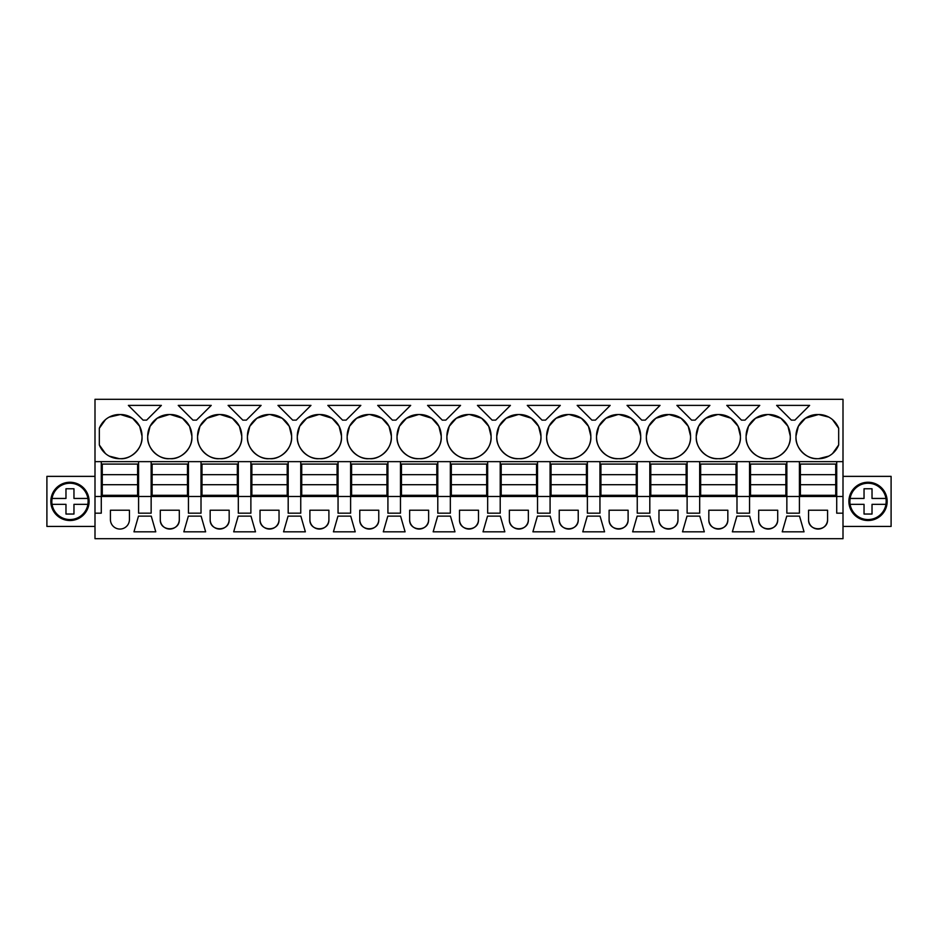 <?xml version="1.0" encoding="UTF-8"?>
<svg xmlns="http://www.w3.org/2000/svg" width="938" height="938" viewBox="0 0 938 938"><rect width="100%" height="100%" fill="white"/><g stroke="black" fill="none" stroke-linecap="round" stroke-linejoin="round"><path stroke-width="1.41" d="M94.996 461.637L94.996 538.693L843.004 538.693L843.004 513.168L836.719 513.168L836.719 496.483L101.281 496.483L101.281 461.637L94.996 461.637L94.996 399.307L843.004 399.307L843.004 513.168M94.996 496.483L101.281 496.483L101.281 513.168L94.996 513.168M138.59 461.637L151.147 461.637L151.147 513.168L138.59 513.168L138.59 461.637L101.281 461.637M843.004 461.637L151.147 461.637M109.207 417.105L120.427 414.514A21.597 21.597 0 0 1 142.025 436.111L139.668 426.321M119.443 414.514A21.597 21.597 0 0 0 99.322 428.279L99.322 444.94A21.597 21.597 0 0 0 119.443 458.694L120.427 458.694A21.597 21.597 0 0 0 142.025 437.096L142.025 436.111M793.138 420.118L791.355 420.118L776.629 405.392L809.635 405.392L794.908 420.118L793.138 420.118M741.489 420.118L726.762 405.392L759.768 405.392L745.042 420.118L741.489 420.118M676.896 405.392L709.902 405.392L695.175 420.118L691.623 420.118L676.896 405.392M591.89 420.118L577.163 405.392L610.169 405.392L595.442 420.118L591.89 420.118M546.643 436.111L546.643 437.096A21.597 21.597 0 0 0 568.24 458.694L569.225 458.694A21.597 21.597 0 0 0 590.823 437.096L590.823 436.111A21.597 21.597 0 0 0 569.225 414.514L568.24 414.514A21.597 21.597 0 0 0 546.643 436.111L548.988 426.333M643.538 405.392L660.035 405.392L645.309 420.118L641.756 420.118L627.03 405.392L643.538 405.392M696.242 436.111L696.242 437.096A21.597 21.597 0 0 0 717.84 458.694L718.825 458.694A21.597 21.597 0 0 0 740.422 437.096L740.422 436.111A21.597 21.597 0 0 0 718.825 414.514L717.84 414.514A21.597 21.597 0 0 0 696.242 436.111L698.611 426.286L705.669 418.278M655.85 418.242L668.958 414.514A21.597 21.597 0 0 1 690.556 436.111L688.199 426.309M667.973 414.514A21.597 21.597 0 0 0 646.376 436.111L646.376 437.096A21.597 21.597 0 0 0 667.973 458.694L668.958 458.694A21.597 21.597 0 0 0 690.556 437.096L690.556 436.111M527.297 405.392L560.303 405.392L545.576 420.118L542.023 420.118L527.297 405.392M596.509 436.111L596.509 437.096A21.597 21.597 0 0 0 618.107 458.694L619.092 458.694A21.597 21.597 0 0 0 640.689 437.096L640.689 436.111A21.597 21.597 0 0 0 619.092 414.514L618.107 414.514A21.597 21.597 0 0 0 596.509 436.111L598.866 426.309M247.444 436.111L247.444 437.096A21.597 21.597 0 0 0 269.042 458.694L270.027 458.694A21.597 21.597 0 0 0 291.624 437.096L291.624 436.111A21.597 21.597 0 0 0 270.027 414.514L269.042 414.514A21.597 21.597 0 0 0 247.444 436.111L249.789 426.333M306.796 418.242L318.908 414.514A21.597 21.597 0 0 0 297.311 436.111L299.656 426.333M318.908 414.514L319.893 414.514A21.597 21.597 0 0 1 341.491 436.111L339.122 426.298M297.311 436.111L297.311 437.096A21.597 21.597 0 0 0 318.908 458.694L319.893 458.694A21.597 21.597 0 0 0 341.491 437.096L341.491 436.111M228.098 405.392L261.104 405.392L246.377 420.118L242.825 420.118L228.098 405.392M147.712 436.111L147.712 437.096A21.597 21.597 0 0 0 169.309 458.694L170.294 458.694A21.597 21.597 0 0 0 191.891 437.096L191.891 436.111A21.597 21.597 0 0 0 170.294 414.514L169.309 414.514A21.597 21.597 0 0 0 147.712 436.111L150.057 426.321M211.238 405.392L196.511 420.118L192.958 420.118L178.232 405.392L211.238 405.392M197.578 436.111L197.578 437.096A21.597 21.597 0 0 0 219.175 458.694L220.16 458.694A21.597 21.597 0 0 0 241.758 437.096L241.758 436.111A21.597 21.597 0 0 0 220.16 414.514L219.175 414.514A21.597 21.597 0 0 0 197.578 436.111L199.923 426.321M296.244 420.118L292.691 420.118L277.965 405.392L310.97 405.392L296.244 420.118M397.044 436.111L397.044 437.096A21.597 21.597 0 0 0 418.641 458.694L419.626 458.694A21.597 21.597 0 0 0 441.223 437.096L441.223 436.111A21.597 21.597 0 0 0 419.626 414.514L418.641 414.514A21.597 21.597 0 0 0 397.044 436.111L399.389 426.333M346.11 420.118L342.558 420.118L327.831 405.392L360.837 405.392L346.11 420.118M456.396 418.242L468.508 414.514A21.597 21.597 0 0 0 446.91 436.111L449.255 426.333M468.508 414.514L469.492 414.514A21.597 21.597 0 0 1 491.09 436.111L488.721 426.298L481.663 418.278M446.91 436.111L446.91 437.096A21.597 21.597 0 0 0 468.508 458.694L469.492 458.694A21.597 21.597 0 0 0 491.09 437.096L491.09 436.111M496.777 436.111L496.777 437.096A21.597 21.597 0 0 0 518.374 458.694L519.359 458.694A21.597 21.597 0 0 0 540.956 437.096L540.956 436.111A21.597 21.597 0 0 0 519.359 414.514L518.374 414.514A21.597 21.597 0 0 0 496.777 436.111L499.122 426.333M444.061 420.118L442.29 420.118L427.564 405.392L460.57 405.392L445.843 420.118L444.061 420.118M347.177 436.111L347.177 437.096A21.597 21.597 0 0 0 368.775 458.694L369.76 458.694A21.597 21.597 0 0 0 391.357 437.096L391.357 436.111A21.597 21.597 0 0 0 369.76 414.514L368.775 414.514A21.597 21.597 0 0 0 347.177 436.111L349.522 426.333M377.697 405.392L410.703 405.392L395.977 420.118L392.424 420.118L377.697 405.392M492.157 420.118L477.43 405.392L510.436 405.392L495.71 420.118L492.157 420.118M746.109 436.111L746.109 437.096A21.597 21.597 0 0 0 767.706 458.694L768.691 458.694A21.597 21.597 0 0 0 790.288 437.096L790.288 436.111A21.597 21.597 0 0 0 768.691 414.514L767.706 414.514A21.597 21.597 0 0 0 746.109 436.111L748.477 426.286L755.536 418.278M161.371 405.392L146.645 420.118L143.092 420.118L128.365 405.392L161.371 405.392M805.449 418.242L818.557 414.514A21.597 21.597 0 0 1 838.678 428.279L832.557 419.673M817.573 414.514A21.597 21.597 0 0 0 795.975 436.111L795.975 437.096A21.597 21.597 0 0 0 817.573 458.694L818.557 458.694A21.597 21.597 0 0 0 838.678 444.94L838.678 428.279M786.853 461.637L786.853 513.168L799.411 513.168L799.411 461.637M736.987 461.637L736.987 513.168L749.544 513.168L749.544 461.637M687.12 461.637L687.12 513.168L699.678 513.168L699.678 461.637M637.254 461.637L637.254 513.168L649.811 513.168L649.811 461.637M587.387 461.637L587.387 513.168L599.945 513.168L599.945 461.637M537.521 461.637L537.521 513.168L550.078 513.168L550.078 461.637M487.654 461.637L487.654 513.168L500.212 513.168L500.212 461.637M437.788 461.637L437.788 513.168L450.346 513.168L450.346 461.637M387.922 461.637L387.922 513.168L400.479 513.168L400.479 461.637M338.055 461.637L338.055 513.168L350.613 513.168L350.613 461.637M288.189 461.637L288.189 513.168L300.746 513.168L300.746 461.637M238.322 461.637L238.322 513.168L250.88 513.168L250.88 461.637M188.456 461.637L188.456 513.168L201.013 513.168L201.013 461.637M129.432 510.225L129.432 519.558A9.497 9.497 0 0 1 119.935 529.055A9.497 9.497 0 0 1 110.426 519.558L110.426 510.225L129.432 510.225M793.138 531.823L782.233 531.823L786.748 516.123L799.516 516.123L804.042 531.823L793.138 531.823M493.939 516.123L500.317 516.123L504.843 531.823L483.023 531.823L487.549 516.123L493.939 516.123M344.328 516.123L350.718 516.123L355.232 531.823L333.424 531.823L337.95 516.123L344.328 516.123M309.892 510.225L309.892 519.558A9.497 9.497 0 0 0 319.401 529.055A9.497 9.497 0 0 0 328.898 519.558L328.898 510.225L309.892 510.225M160.292 519.558A9.497 9.497 0 0 0 169.801 529.055A9.497 9.497 0 0 0 179.299 519.558L179.299 510.225L160.292 510.225L160.292 519.558C159.718 531.811 179.885 531.811 179.299 519.558M201.119 516.123L205.633 531.823L183.825 531.823L188.35 516.123L201.119 516.123M210.159 519.558A9.497 9.497 0 0 0 219.668 529.055A9.497 9.497 0 0 0 229.165 519.558L229.165 510.225L210.159 510.225L210.159 519.558C209.584 531.811 229.751 531.811 229.165 519.558M288.083 516.123L300.852 516.123L305.366 531.823L283.557 531.823L288.083 516.123M244.595 516.123L250.985 516.123L255.499 531.823L233.691 531.823L238.217 516.123L244.595 516.123M387.816 516.123L383.29 531.823L405.099 531.823L400.585 516.123L387.816 516.123M777.708 510.225L758.701 510.225L758.701 519.558A9.497 9.497 0 0 0 768.199 529.055A9.497 9.497 0 0 0 777.708 519.558L777.708 510.225M708.835 519.558L708.835 510.225L727.841 510.225L727.841 519.558A9.497 9.497 0 0 1 718.332 529.055A9.497 9.497 0 0 1 708.835 519.558C708.249 531.811 728.416 531.811 727.841 519.558M658.968 519.558L658.968 510.225L677.975 510.225L677.975 519.558A9.497 9.497 0 0 1 668.466 529.055A9.497 9.497 0 0 1 658.968 519.558C658.382 531.811 678.549 531.811 677.975 519.558M155.767 531.823L133.958 531.823L138.484 516.123L151.253 516.123L155.767 531.823M649.917 516.123L654.443 531.823L632.634 531.823L637.148 516.123L649.917 516.123M359.77 519.558A9.497 9.497 0 0 0 369.267 529.055A9.497 9.497 0 0 0 378.764 519.558L378.764 510.225L359.77 510.225L359.77 519.558C359.184 531.811 379.351 531.811 378.764 519.558M454.977 531.823L433.157 531.823L437.683 516.123L450.451 516.123L454.977 531.823M736.881 516.123L732.367 531.823L754.175 531.823L749.65 516.123L736.881 516.123M537.415 516.123L532.901 531.823L554.71 531.823L550.184 516.123L537.415 516.123M559.236 519.558L559.236 510.225L578.23 510.225L578.23 519.558A9.497 9.497 0 0 1 568.733 529.055A9.497 9.497 0 0 1 559.236 519.558C558.649 531.811 578.816 531.811 578.23 519.558M604.576 531.823L582.768 531.823L587.282 516.123L600.05 516.123L604.576 531.823M609.102 510.225L609.102 519.558A9.497 9.497 0 0 0 618.599 529.055A9.497 9.497 0 0 0 628.108 519.558L628.108 510.225L609.102 510.225M687.015 516.123L682.501 531.823L704.309 531.823L699.783 516.123L687.015 516.123M409.636 519.558A9.497 9.497 0 0 0 419.134 529.055A9.497 9.497 0 0 0 428.631 519.558L428.631 510.225L409.636 510.225L409.636 519.558C409.05 531.811 429.217 531.811 428.631 519.558M528.364 510.225L509.369 510.225L509.369 519.558A9.497 9.497 0 0 0 518.866 529.055A9.497 9.497 0 0 0 528.364 519.558L528.364 510.225M459.503 519.558A9.497 9.497 0 0 0 469 529.055A9.497 9.497 0 0 0 478.497 519.558L478.497 510.225L459.503 510.225L459.503 519.558C458.916 531.811 479.084 531.811 478.497 519.558M808.568 510.225L808.568 519.558A9.497 9.497 0 0 0 818.065 529.055A9.497 9.497 0 0 0 827.574 519.558L827.574 510.225L808.568 510.225M260.025 519.558A9.497 9.497 0 0 0 269.534 529.055A9.497 9.497 0 0 0 279.032 519.558L279.032 510.225L260.025 510.225L260.025 519.558C259.451 531.811 279.618 531.811 279.032 519.558M94.996 476.363L46.9 476.363L46.9 526.429L94.996 526.429M60.794 484.594A19.147 19.147 0 0 1 86.765 492.216A19.147 19.147 0 0 1 79.144 518.186A19.147 19.147 0 0 1 53.173 510.565A19.147 19.147 0 0 1 60.794 484.594A19.147 19.147 0 0 0 53.173 510.565A19.147 19.147 0 0 0 79.144 518.186M836.719 461.637L836.719 496.483L843.004 496.483M139.633 426.239L132.61 418.289M132.539 418.242L120.427 414.514M142.025 437.096C142.775 448.176 131.003 459.632 120.427 458.694M99.322 444.94L105.443 453.546M109.207 456.114L119.443 458.694M99.322 428.279L105.443 419.673M546.643 437.096C545.893 448.176 557.664 459.632 568.24 458.694M549.047 426.227L556.046 418.289M556.128 418.242L568.24 414.514M590.823 436.111L588.454 426.286L581.396 418.278M581.349 418.242L569.225 414.514M590.823 437.096C591.573 448.176 579.801 459.632 569.225 458.694M740.422 437.096C741.172 448.176 729.401 459.632 718.825 458.694M696.242 437.096C695.492 448.176 707.264 459.632 717.84 458.694M705.716 418.242L717.84 414.514M740.422 436.111L738.077 426.333M738.018 426.227L731.019 418.289M730.937 418.242L718.825 414.514M688.164 426.239L681.129 418.278M681.094 418.242L668.958 414.514M690.556 437.096C691.306 448.176 679.534 459.632 668.958 458.694M646.376 437.096C645.625 448.176 657.397 459.632 667.973 458.694M646.376 436.111L648.744 426.286L655.803 418.278M596.509 437.096C595.759 448.176 607.531 459.632 618.107 458.694M598.901 426.239L605.948 418.278M605.983 418.254L618.107 414.514M640.689 436.111L638.321 426.286L631.262 418.278M631.215 418.242L619.092 414.514M640.689 437.096C641.44 448.176 629.668 459.632 619.092 458.694M247.444 437.096C246.694 448.176 258.466 459.632 269.042 458.694M249.848 426.227L256.86 418.289M256.93 418.242L269.042 414.514M291.624 436.111L289.267 426.309M289.232 426.251L282.209 418.278M282.139 418.242L270.027 414.514M291.624 437.096C292.375 448.176 280.603 459.632 270.027 458.694M299.714 426.227L306.726 418.289M339.099 426.251L332.075 418.278M332.017 418.242L319.893 414.514M341.491 437.096C342.241 448.176 330.469 459.632 319.893 458.694M297.311 437.096C296.56 448.176 308.332 459.632 318.908 458.694M147.712 437.096C146.961 448.176 158.733 459.632 169.309 458.694M150.103 426.227L157.127 418.289M157.197 418.242L169.309 414.514M191.891 436.111L189.535 426.309M189.499 426.239L182.476 418.289M182.406 418.242L170.294 414.514M191.891 437.096C192.642 448.176 180.87 459.632 170.294 458.694M197.578 437.096C196.828 448.176 208.599 459.632 219.175 458.694M199.97 426.227L206.993 418.289M207.064 418.242L219.175 414.514M241.758 436.111L239.401 426.309M239.366 426.239L232.343 418.278M232.272 418.242L220.16 414.514M241.758 437.096C242.508 448.176 230.736 459.632 220.16 458.694M441.223 436.111L438.855 426.298L431.808 418.278M431.75 418.242L419.626 414.514M441.223 437.096C441.974 448.176 430.202 459.632 419.626 458.694M397.044 437.096C396.293 448.176 408.065 459.632 418.641 458.694M399.447 426.227L406.459 418.289M406.529 418.242L418.641 414.514M449.314 426.227L456.314 418.289M481.616 418.242L469.492 414.514M491.09 437.096C491.84 448.176 480.068 459.632 469.492 458.694M446.91 437.096C446.16 448.176 457.932 459.632 468.508 458.694M540.956 437.096C541.707 448.176 529.935 459.632 519.359 458.694M496.777 437.096C496.026 448.176 507.798 459.632 518.374 458.694M499.18 426.227L506.192 418.289M506.262 418.242L518.374 414.514M540.956 436.111L538.588 426.286L531.529 418.278M531.483 418.242L519.359 414.514M391.357 436.111L388.989 426.298M388.965 426.251L381.942 418.278M381.883 418.242L369.76 414.514M391.357 437.096C392.107 448.176 380.336 459.632 369.76 458.694M347.177 437.096C346.427 448.176 358.199 459.632 368.775 458.694M349.581 426.227L356.592 418.289M356.663 418.242L368.775 414.514M746.109 437.096C745.358 448.176 757.13 459.632 767.706 458.694M755.582 418.242L767.706 414.514M790.288 436.111L787.943 426.333M787.885 426.227L780.885 418.289M780.803 418.242L768.691 414.514M790.288 437.096C791.039 448.176 779.267 459.632 768.691 458.694M828.793 417.105L818.557 414.514M838.678 444.94L832.557 453.546M828.793 456.114L818.557 458.694M795.975 437.096C795.225 448.176 806.997 459.632 817.573 458.694M795.975 436.111L798.344 426.298L805.402 418.278M309.892 519.558C309.317 531.811 329.484 531.811 328.898 519.558M758.701 519.558C758.115 531.811 778.282 531.811 777.708 519.558M609.102 519.558C608.516 531.811 628.683 531.811 628.108 519.558M509.369 519.558C508.783 531.811 528.95 531.811 528.364 519.558M808.568 519.558C807.981 531.811 828.148 531.811 827.574 519.558M843.004 526.429L891.1 526.429L891.1 476.363L843.004 476.363M877.206 484.594A19.147 19.147 0 0 1 884.827 510.565A19.147 19.147 0 0 1 858.856 518.186A19.147 19.147 0 0 1 851.235 492.216A19.147 19.147 0 0 1 877.206 484.594A19.147 19.147 0 0 0 851.235 492.216A19.147 19.147 0 0 0 858.856 518.186M52.047 504.339A18.162 18.162 0 0 0 87.891 504.339L88.125 501.396A18.162 18.162 0 0 0 69.963 483.234A18.162 18.162 0 0 0 52.047 498.453L51.813 501.396A18.162 18.162 0 0 0 52.047 504.339L65.977 504.339L65.977 514.036L73.961 514.036L73.961 504.339L73.961 514.036M87.891 504.339L73.961 504.339M52.047 498.453L65.977 498.453L65.977 488.757L73.961 488.757L73.961 498.453L87.891 498.453M65.977 488.757L73.961 488.757M850.109 504.339A18.162 18.162 0 0 0 885.953 504.339L886.187 501.396A18.162 18.162 0 0 0 868.037 483.234A18.162 18.162 0 0 0 850.109 498.453L849.875 501.396A18.162 18.162 0 0 0 850.109 504.339L864.039 504.339L864.039 514.036L872.023 514.036L872.023 504.339L872.023 514.036M885.953 504.339L872.023 504.339M850.109 498.453L864.039 498.453L864.039 488.757L872.023 488.757L872.023 498.453L885.953 498.453M864.039 488.757L872.023 488.757M102.265 474.687L137.605 474.687L137.605 464.087L102.265 464.087L102.265 495.311L137.605 495.311L137.605 484.712L102.265 484.712M137.605 474.687L137.605 484.712M152.132 474.687L187.471 474.687L187.471 464.087L152.132 464.087L152.132 495.311L187.471 495.311L187.471 484.712L152.132 484.712M187.471 474.687L187.471 484.712M201.998 474.687L237.337 474.687L237.337 464.087L201.998 464.087L201.998 495.311L237.337 495.311L237.337 484.712L201.998 484.712M237.337 474.687L237.337 484.712M251.865 474.687L287.204 474.687L287.204 464.087L251.865 464.087L251.865 495.311L287.204 495.311L287.204 484.712L251.865 484.712M287.204 474.687L287.204 484.712M301.731 474.687L337.07 474.687L337.07 464.087L301.731 464.087L301.731 495.311L337.07 495.311L337.07 484.712L301.731 484.712M337.07 474.687L337.07 484.712M351.598 474.687L386.937 474.687L386.937 464.087L351.598 464.087L351.598 495.311L386.937 495.311L386.937 484.712L351.598 484.712M386.937 474.687L386.937 484.712M401.464 474.687L436.803 474.687L436.803 464.087L401.464 464.087L401.464 495.311L436.803 495.311L436.803 484.712L401.464 484.712M436.803 474.687L436.803 484.712M451.33 474.687L486.67 474.687L486.67 464.087L451.33 464.087L451.33 495.311L486.67 495.311L486.67 484.712L451.33 484.712M486.67 474.687L486.67 484.712M501.197 474.687L536.536 474.687L536.536 464.087L501.197 464.087L501.197 495.311L536.536 495.311L536.536 484.712L501.197 484.712M536.536 474.687L536.536 484.712M551.063 474.687L586.402 474.687L586.402 464.087L551.063 464.087L551.063 495.311L586.402 495.311L586.402 484.712L551.063 484.712M586.402 474.687L586.402 484.712M600.93 474.687L636.269 474.687L636.269 464.087L600.93 464.087L600.93 495.311L636.269 495.311L636.269 484.712L600.93 484.712M636.269 474.687L636.269 484.712M650.796 474.687L686.135 474.687L686.135 464.087L650.796 464.087L650.796 495.311L686.135 495.311L686.135 484.712L650.796 484.712M686.135 474.687L686.135 484.712M700.663 474.687L736.002 474.687L736.002 464.087L700.663 464.087L700.663 495.311L736.002 495.311L736.002 484.712L700.663 484.712M736.002 474.687L736.002 484.712M750.529 474.687L785.868 474.687L785.868 464.087L750.529 464.087L750.529 495.311L785.868 495.311L785.868 484.712L750.529 484.712M785.868 474.687L785.868 484.712M800.395 474.687L835.735 474.687L835.735 464.087L800.395 464.087L800.395 495.311L835.735 495.311L835.735 484.712L800.395 484.712M835.735 474.687L835.735 484.712"/></g></svg>
